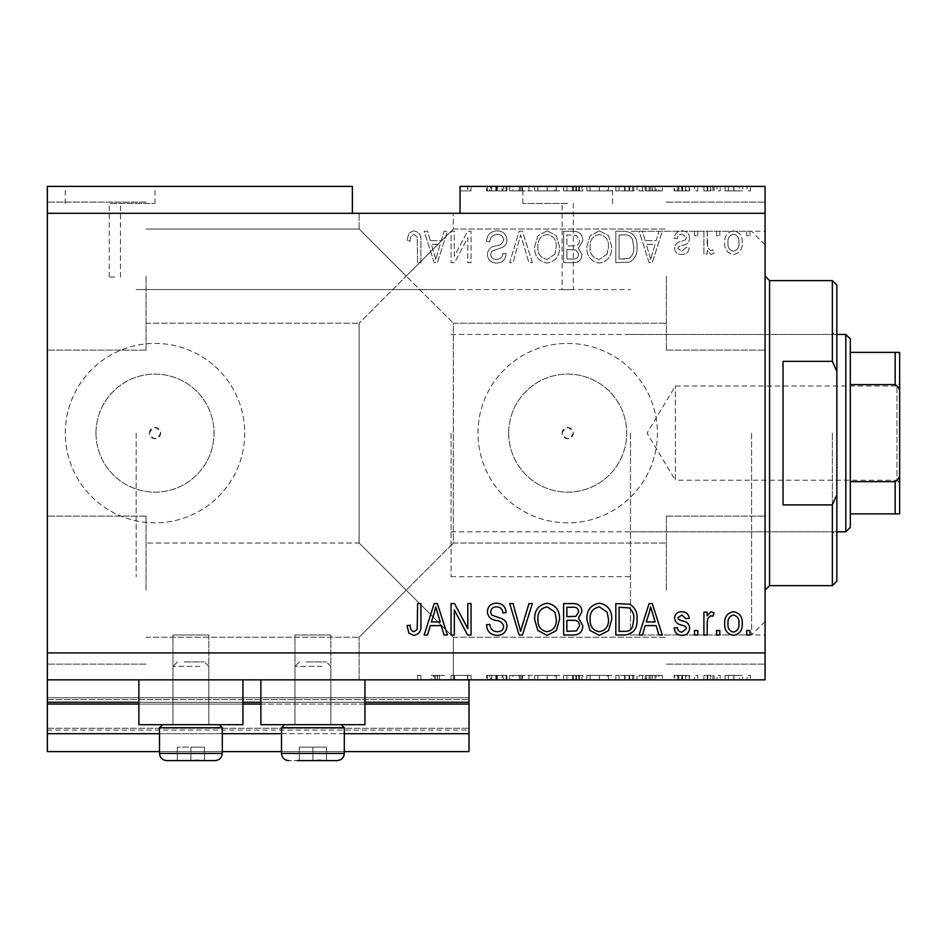 <?xml version="1.0" encoding="UTF-8"?>
<svg xmlns="http://www.w3.org/2000/svg" width="947" height="947" viewBox="0 0 947 947"><rect width="100%" height="100%" fill="white"/><g stroke="black" fill="none" stroke-linecap="round" stroke-linejoin="round"><path stroke-width="0.71" stroke-dasharray="4.74 3.55" d="M47.35 679.851L47.35 652.933L765.081 652.933L765.081 679.851L47.35 679.851L47.35 702.272L469.014 702.272L469.014 679.851L47.35 679.851L469.014 679.851M47.35 704.071L47.35 702.272L469.014 702.272L469.014 733.676L47.35 733.676L47.35 704.071L469.014 704.071M47.35 733.676L47.35 697.785L47.35 751.622L47.35 728.29L47.35 751.622L469.014 751.622L469.014 733.676M47.35 751.622L469.014 751.622L469.014 699.584L469.014 751.622L47.35 751.622M47.35 730.09L469.014 730.09L469.014 697.785L469.014 730.09L47.35 730.09M47.35 697.785L469.014 697.785L469.014 699.584L469.014 697.785L47.35 697.785L469.014 697.785L47.35 697.785L47.35 728.29L47.35 697.785M159.498 751.622L222.296 751.622M281.508 751.622L344.306 751.622M159.498 733.676L222.296 733.676M281.508 733.676L344.306 733.676M47.35 702.272L469.014 702.272M138.866 702.272L242.929 702.272M260.875 702.272L364.938 702.272M114.859 203.451L109.248 203.451L114.859 203.451M114.859 277.021L109.248 277.021L114.859 277.021M110.148 186.405L155.012 186.405L110.148 186.405M110.148 203.451L155.012 203.451L110.148 203.451M567.703 203.451L522.839 203.451L567.703 203.451M567.703 289.687C560.47 289.569 560.47 289.569 567.703 289.687C560.47 289.569 560.47 289.569 567.703 289.687C574.936 289.569 574.936 289.569 567.703 289.687C574.936 289.569 574.936 289.569 567.703 289.687M567.703 186.405L522.839 186.405L567.703 186.405M562.092 433.122A5.611 5.611 0 0 1 567.703 427.523A5.611 5.611 0 0 1 573.314 433.122C569.573 440.355 565.832 440.355 562.092 433.122C565.832 425.901 569.561 425.901 573.314 433.122A5.611 5.611 0 0 1 567.703 438.733A5.611 5.611 0 0 1 562.092 433.122M149.401 433.122A5.611 5.611 0 0 1 155.012 427.523A5.611 5.611 0 0 1 160.611 433.122C156.882 440.355 153.142 440.355 149.401 433.122C153.13 425.901 156.871 425.901 160.611 433.122A5.611 5.611 0 0 1 155.012 438.733A5.611 5.611 0 0 1 149.401 433.122M95.978 433.122A59.034 59.034 0 0 1 155.012 374.101A59.034 59.034 0 0 1 214.046 433.122A59.034 59.034 0 0 1 155.012 492.156A59.034 59.034 0 0 1 95.978 433.122A59.034 59.034 0 0 1 155.012 374.101A59.034 59.034 0 0 1 214.046 433.122A59.034 59.034 0 0 1 155.012 492.156A59.034 59.034 0 0 1 95.978 433.122M508.669 433.122A59.034 59.034 0 0 1 567.703 374.101A59.034 59.034 0 0 1 626.736 433.122A59.034 59.034 0 0 1 567.703 492.156A59.034 59.034 0 0 1 508.669 433.122A59.034 59.034 0 0 1 567.703 374.101A59.034 59.034 0 0 1 626.736 433.122A59.034 59.034 0 0 1 567.703 492.156A59.034 59.034 0 0 1 508.669 433.122M477.986 433.122A89.716 89.716 0 0 1 567.703 343.418A89.716 89.716 0 0 1 657.419 433.122A89.716 89.716 0 0 1 567.703 522.839A89.716 89.716 0 0 1 477.986 433.122A89.716 89.716 0 0 1 567.703 343.418A89.716 89.716 0 0 1 657.419 433.122A89.716 89.716 0 0 1 567.703 522.839A89.716 89.716 0 0 1 477.986 433.122M65.296 433.122A89.716 89.716 0 0 1 155.012 343.418A89.716 89.716 0 0 1 244.728 433.122A89.716 89.716 0 0 1 155.012 522.839A89.716 89.716 0 0 1 65.296 433.122A89.716 89.716 0 0 1 155.012 343.418A89.716 89.716 0 0 1 244.728 433.122A89.716 89.716 0 0 1 155.012 522.839A89.716 89.716 0 0 1 65.296 433.122M406.216 213.324L359.114 213.324L406.216 213.324M406.216 276.122L359.114 229.02L406.216 276.122L359.114 229.02L406.216 276.122L359.114 229.02L406.216 276.122L359.114 229.02L406.216 276.122L359.114 323.223L453.317 229.02L406.216 276.122L453.317 229.02L406.216 276.122L453.317 229.02L406.216 276.122L453.317 229.02L406.216 276.122L453.317 323.223L406.216 276.122M406.216 590.135L359.114 637.236L406.216 590.135L359.114 637.236L406.216 590.135L359.114 543.033L406.216 590.135L359.114 543.033L406.216 590.135L359.114 637.236L406.216 590.135L359.114 637.236L406.216 590.135L359.114 543.033L406.216 590.135L359.114 543.033L406.216 590.135L453.317 543.033L406.216 590.135L453.317 543.033L406.216 590.135L453.317 543.033L406.216 590.135L453.317 543.033L406.216 590.135L453.317 637.236L406.216 590.135M406.216 679.851L359.114 679.851L453.317 679.851L406.216 679.851L453.317 679.851L444.261 679.851L444.261 675.365L431.181 675.365L431.181 679.851L420.894 679.851L420.894 675.365L420.894 679.851L406.216 679.851M146.039 590.135L146.039 516.115L146.039 590.135M146.039 276.122L146.039 350.141L146.039 276.122M47.35 276.122L47.35 350.141L47.35 276.122M47.35 590.135L47.35 516.115L47.35 590.135M765.081 276.122L765.081 634.987L765.081 276.122M666.392 276.122L666.392 350.141L666.392 276.122M765.081 590.135L765.081 433.122L765.081 590.135M666.392 590.135L666.392 516.115L666.392 590.135M330.846 634.987L330.846 724.704L294.967 724.704L330.846 724.704L294.967 724.704L330.846 724.704L294.967 724.704L330.846 724.704L294.967 724.704L330.846 724.704L330.846 634.987L294.967 634.987L294.967 724.704L294.967 634.987L330.846 634.987M208.837 634.987L208.837 724.704L172.958 724.704L208.837 724.704L172.958 724.704L208.837 724.704L172.958 724.704L208.837 724.704L172.958 724.704L208.837 724.704L208.837 634.987L172.958 634.987L172.958 724.704L172.958 634.987L208.837 634.987M138.866 679.851L242.929 679.851L138.866 679.851L138.866 724.704L242.929 724.704L138.866 724.704L242.929 724.704L242.929 679.851L138.866 679.851L242.929 679.851M260.875 679.851L364.938 679.851L260.875 679.851L260.875 724.704L364.938 724.704L260.875 724.704L364.938 724.704L364.938 679.851L260.875 679.851L364.938 679.851M630.501 433.122L630.501 634.987L630.501 433.122M136.167 433.122L136.167 576.676L136.167 433.122M47.35 186.405L352.379 186.405L352.379 213.324L47.35 213.324L47.35 186.405M352.379 213.324L460.041 213.324L460.041 186.405L460.041 190.892L460.041 186.405L765.081 186.405L765.081 652.933M506.941 186.405L486.545 186.405L506.941 186.405L506.941 190.892L497.045 190.892L497.045 186.405M532.356 186.405L509.699 186.405L532.356 186.405L532.356 190.892L522.46 190.892L522.46 186.405M559.547 190.892L534.664 190.892L547.129 190.892L547.106 186.405L534.664 186.405L559.547 186.405L537.932 186.405L556.28 186.405L547.153 186.405L547.129 190.892L559.547 190.892L559.547 186.405M611.738 190.892L586.868 190.892L599.321 190.892L599.309 186.405L586.868 186.405L611.738 186.405L590.135 186.405L608.483 186.405L599.356 186.405L599.321 190.892L611.738 190.892L611.738 186.405M645.203 186.405L662.308 186.405L645.203 186.405L645.203 190.892L642.468 190.892L642.468 186.405M750.391 186.405L747.136 186.405L750.391 186.405L750.391 190.892L747.136 190.892L747.136 186.405L747.136 190.892L750.391 190.892L750.391 186.405M742.649 186.405L725.118 186.405L742.649 186.405L742.649 190.892L733.878 190.892L733.878 186.405L733.878 190.892L725.118 190.892L725.118 186.405M720.217 186.405L716.962 186.405L720.217 186.405L720.217 190.892L716.962 190.892L716.962 186.405L716.962 190.892L720.217 190.892L720.217 186.405M711.019 190.892L707.172 190.892L707.172 186.405L703.905 186.405L714.097 186.405L707.172 186.405L707.172 190.892L703.905 190.892L703.905 186.405L703.905 190.892L707.172 190.892L707.172 186.405L707.172 190.892L711.019 190.892L711.019 186.405M697.785 186.405L694.53 186.405L697.785 186.405L697.785 190.892L694.53 190.892L694.53 186.405L694.53 190.892L697.785 190.892L697.785 186.405M689.629 186.405L674.134 186.405L689.629 186.405L689.629 190.892L681.923 190.892L681.923 186.405L681.899 190.892L674.134 190.892L674.134 186.405M637.023 186.405L615.822 186.405L637.023 186.405L637.023 190.892L625.079 190.892L625.079 186.405M582.796 186.405L563.619 186.405L582.796 186.405L582.796 190.892L563.619 190.892L563.619 186.405L563.619 190.892L581.979 190.892L581.979 186.405M431.181 679.851L444.261 679.851M454.548 675.365L471.05 675.365L454.335 675.365L454.335 679.851L471.05 679.851L454.335 679.851L454.335 675.365L451.068 675.365L451.068 679.851L451.068 675.365L454.548 675.365L454.548 679.851M506.941 679.851L486.545 679.851L506.941 679.851L506.941 675.365L497.045 675.365L497.045 679.851M532.356 679.851L509.699 679.851L532.356 679.851L532.356 675.365L522.46 675.365L522.46 679.851M559.547 675.365L534.664 675.365L547.129 675.365L547.106 679.851L534.664 679.851L559.547 679.851L537.932 679.851L556.28 679.851L547.153 679.851L547.129 675.365L559.547 675.365L559.547 679.851M611.738 675.365L586.868 675.365L599.321 675.365L599.309 679.851L586.868 679.851L611.738 679.851L590.135 679.851L608.483 679.851L599.356 679.851L599.321 675.365L611.738 675.365L611.738 679.851M645.203 679.851L662.308 679.851L645.203 679.851L645.203 675.365L642.468 675.365L642.468 679.851M750.391 679.851L747.136 679.851L750.391 679.851L750.391 675.365L747.136 675.365L747.136 679.851L747.136 675.365L750.391 675.365L750.391 679.851M742.649 679.851L725.118 679.851L742.649 679.851L742.649 675.365L733.878 675.365L733.878 679.851L733.878 675.365L725.118 675.365L725.118 679.851M720.217 679.851L716.962 679.851L720.217 679.851L720.217 675.365L716.962 675.365L716.962 679.851L716.962 675.365L720.217 675.365L720.217 679.851M711.019 675.365L707.172 675.365L707.172 679.851L703.905 679.851L714.097 679.851L707.172 679.851L707.172 675.365L703.905 675.365L703.905 679.851L703.905 675.365L707.172 675.365L707.172 679.851L707.172 675.365L711.019 675.365L711.019 679.851M697.785 679.851L694.53 679.851L697.785 679.851L697.785 675.365L694.53 675.365L694.53 679.851L694.53 675.365L697.785 675.365L697.785 679.851M689.629 679.851L674.134 679.851L689.629 679.851L689.629 675.365L681.923 675.365L681.923 679.851L681.899 675.365L674.134 675.365L674.134 679.851M637.023 679.851L615.822 679.851L637.023 679.851L637.023 675.365L625.079 675.365L625.079 679.851M582.796 679.851L563.619 679.851L582.796 679.851L582.796 675.365L563.619 675.365L563.619 679.851L563.619 675.365L581.979 675.365L581.979 679.851M454.335 256.27L454.335 231.269L451.068 231.269L451.068 262.662L454.548 262.662L467.794 237.638L467.794 262.662L471.05 262.662L471.05 231.269L467.558 231.269L454.335 256.27L454.335 231.269L451.068 231.269L451.068 262.662L454.548 262.662L467.794 237.638L467.794 262.662L471.05 262.662L471.05 231.269L467.558 231.269L454.335 256.27M506.941 240.005C506.361 234.075 503.058 231.032 497.045 230.855C490.439 231.269 486.947 234.809 486.545 241.461L489.812 241.876C490.226 237.271 492.736 234.82 497.329 234.525C501.105 234.501 503.224 236.288 503.674 239.911C502.703 243.557 500.087 245.533 495.837 245.841C490.724 246.682 487.894 249.558 487.362 254.471C487.835 259.999 490.877 262.864 496.477 263.077C502.455 262.781 505.662 259.656 506.124 253.701L502.857 253.287C502.561 257.217 500.478 259.253 496.583 259.407C493.044 259.466 491.055 257.797 490.629 254.4L491.659 251.215L502.099 247.498C505.284 246.019 506.905 243.521 506.941 240.005C506.361 234.075 503.058 231.032 497.045 230.855C490.439 231.269 486.947 234.809 486.545 241.461L489.812 241.876C490.226 237.271 492.736 234.82 497.329 234.525C501.105 234.501 503.224 236.288 503.674 239.911C502.703 243.557 500.087 245.533 495.837 245.841C490.724 246.682 487.894 249.558 487.362 254.471C487.835 259.999 490.877 262.864 496.477 263.077C502.455 262.781 505.662 259.656 506.124 253.701L502.857 253.287C502.561 257.217 500.478 259.253 496.583 259.407C493.044 259.466 491.055 257.797 490.629 254.4L491.659 251.215L502.099 247.498C505.284 246.019 506.905 243.521 506.941 240.005M532.356 262.662L522.46 231.269L519.086 231.269L509.699 262.662L513.061 262.662L520.601 234.939L528.959 262.662L532.356 262.662L522.46 231.269L519.086 231.269L509.699 262.662L513.061 262.662L520.601 234.939L528.959 262.662L532.356 262.662M547.106 230.855L537.849 235.779L534.664 246.551C534.297 255.891 538.441 261.396 547.129 263.077C555.64 261.443 559.784 256.069 559.547 246.93L556.351 235.661L547.106 230.855L537.849 235.779L534.664 246.551C534.297 255.891 538.441 261.396 547.129 263.077C555.64 261.443 559.784 256.069 559.547 246.93L556.351 235.661L547.106 230.855M599.309 230.855L590.052 235.779L586.868 246.551C586.489 255.891 590.644 261.396 599.321 263.077C607.832 261.443 611.975 256.069 611.738 246.93L608.542 235.661L599.309 230.855L590.052 235.779L586.868 246.551C586.489 255.891 590.644 261.396 599.321 263.077C607.832 261.443 611.975 256.069 611.738 246.93L608.542 235.661L599.309 230.855M645.203 240.645L642.468 231.269L639.071 231.269L649.097 262.662L652.27 262.662L662.308 231.269L658.923 231.269L656.176 240.645L645.203 240.645L642.468 231.269L639.071 231.269L649.097 262.662L652.27 262.662L662.308 231.269L658.923 231.269L656.176 240.645L645.203 240.645M749.988 235.756L749.988 231.269L746.721 231.269L746.721 235.756L749.988 235.756L749.988 231.269L746.721 231.269L746.721 235.756L749.988 235.756M47.35 652.933L47.35 213.324M460.041 213.324L765.081 213.324M742.235 242.917C742.661 236.111 739.749 232.098 733.475 230.855C727.284 232.074 724.372 236.016 724.704 242.681C724.348 249.381 727.272 253.323 733.475 254.506C739.583 253.346 742.507 249.487 742.235 242.917C742.661 236.111 739.749 232.098 733.475 230.855C727.284 232.074 724.372 236.016 724.704 242.681C724.348 249.381 727.272 253.323 733.475 254.506C739.583 253.346 742.507 249.487 742.235 242.917M719.815 235.756L719.815 231.269L716.548 231.269L716.548 235.756L719.815 235.756L719.815 231.269L716.548 231.269L716.548 235.756L719.815 235.756M707.172 243.107L707.172 231.269L703.905 231.269L703.905 254.104L707.172 254.104L707.172 250.458L711.019 254.506L714.097 253.287L712.878 250.032L710.664 250.434L707.752 247.771L707.172 231.269L703.905 231.269L703.905 254.104L707.172 254.104L707.172 250.458L711.019 254.506L714.097 253.287L712.878 250.032L710.664 250.434L707.752 247.771L707.172 243.107M697.785 235.756L697.785 231.269L694.53 231.269L694.53 235.756L697.785 235.756L697.785 231.269L694.53 231.269L694.53 235.756L697.785 235.756M689.629 238.23C689.274 233.495 686.705 231.032 681.923 230.855C677.318 231.104 674.726 233.542 674.134 238.194L677.401 238.608C677.721 235.744 679.307 234.252 682.136 234.122L686.374 237.661L685.628 239.733L682.55 241C678.005 241.556 675.341 243.888 674.548 247.996C674.974 252.281 677.389 254.447 681.781 254.506C686.137 254.435 688.623 252.257 689.227 247.984L685.959 247.581L681.899 251.251L677.803 248.457L678.845 246.563L682.503 245.249C686.883 244.705 689.262 242.361 689.629 238.23C689.274 233.495 686.705 231.032 681.923 230.855C677.318 231.104 674.726 233.542 674.134 238.194L677.401 238.608C677.721 235.744 679.307 234.252 682.136 234.122L686.374 237.661L685.628 239.733L682.55 241C678.005 241.556 675.341 243.888 674.548 247.996C674.974 252.281 677.389 254.447 681.781 254.506C686.137 254.435 688.623 252.257 689.227 247.984L685.959 247.581L681.899 251.251L677.803 248.457L678.845 246.563L682.503 245.249C686.883 244.705 689.262 242.361 689.629 238.23M637.023 247.143C637.591 237.839 633.602 232.548 625.079 231.269L615.822 231.269L615.822 262.662L629.672 262.082C635.082 258.803 637.544 253.82 637.023 247.143C637.591 237.839 633.602 232.548 625.079 231.269L615.822 231.269L615.822 262.662L629.672 262.082C635.082 258.803 637.544 253.82 637.023 247.143M582.796 240.491C582.523 234.394 579.363 231.317 573.29 231.269L563.619 231.269L563.619 262.662L573.361 262.662C578.629 262.639 581.505 260.011 581.979 254.779L578.475 248.197L582.796 240.491C582.523 234.394 579.363 231.317 573.29 231.269L563.619 231.269L563.619 262.662L573.361 262.662C578.629 262.639 581.505 260.011 581.979 254.779L578.475 248.197L582.796 240.491M430.293 240.645L427.547 231.269L424.161 231.269L434.188 262.662L437.36 262.662L447.398 231.269L444.013 231.269L441.266 240.645L430.293 240.645L427.547 231.269L424.161 231.269L434.188 262.662L437.36 262.662L447.398 231.269L444.013 231.269L441.266 240.645L430.293 240.645M413.803 230.855L408.891 233.08L407.032 240.645L410.288 241.059C409.885 237.661 411.105 235.483 413.946 234.525L417.201 236.904L417.627 262.662L420.894 262.662L420.894 241.355C421.522 235.424 419.154 231.92 413.803 230.855L408.891 233.08L407.032 240.645L410.288 241.059C409.885 237.661 411.105 235.483 413.946 234.525L417.201 236.904L417.627 262.662L420.894 262.662L420.894 241.355C421.522 235.424 419.154 231.92 413.803 230.855M738.98 242.704C739.358 247.297 737.5 250.15 733.392 251.251C729.391 250.079 727.58 247.226 727.971 242.704C727.58 238.088 729.439 235.223 733.558 234.122C737.547 235.318 739.358 238.171 738.98 242.704C739.358 247.297 737.5 250.15 733.392 251.251C729.391 250.079 727.58 247.226 727.971 242.704C727.58 238.088 729.439 235.223 733.558 234.122C737.547 235.318 739.358 238.171 738.98 242.704M650.684 259.395L646.268 244.314L655.099 244.314L650.684 259.395L646.268 244.314L655.099 244.314L650.684 259.395M624.594 258.993L619.089 258.993L619.089 234.939L624.689 234.939C628.429 234.655 631.033 236.182 632.513 239.508L633.768 247.179C634.206 251.926 632.632 255.654 629.033 258.377L619.089 258.993L619.089 234.939L624.689 234.939C628.429 234.655 631.033 236.182 632.513 239.508L633.768 247.179C634.206 251.926 632.632 255.654 629.033 258.377L624.594 258.993M607.122 254.127L599.356 259.407C592.704 258.046 589.626 253.749 590.135 246.504C589.922 239.745 592.976 235.756 599.285 234.525C605.772 235.839 608.838 240.005 608.483 247.037L607.122 254.127L599.356 259.407C592.704 258.046 589.626 253.749 590.135 246.504C589.922 239.745 592.976 235.756 599.285 234.525C605.772 235.839 608.838 240.005 608.483 247.037L607.122 254.127M572.899 245.948L566.886 245.948L566.886 234.939L576.522 235.33L579.528 240.467C579.173 244.385 576.972 246.22 572.899 245.948L566.886 245.948L566.886 234.939L576.522 235.33L579.528 240.467C579.173 244.385 576.972 246.22 572.899 245.948M572.225 258.993L566.886 258.993L566.886 249.617L575.859 249.913L578.712 254.258C578.286 257.915 576.119 259.49 572.225 258.993L566.886 258.993L566.886 249.617L575.859 249.913L578.712 254.258C578.286 257.915 576.119 259.49 572.225 258.993M554.918 254.127L547.153 259.407C540.5 258.046 537.434 253.749 537.932 246.504C537.718 239.745 540.773 235.756 547.082 234.525C553.569 235.839 556.647 240.005 556.28 247.037L554.918 254.127L547.153 259.407C540.5 258.046 537.434 253.749 537.932 246.504C537.718 239.745 540.773 235.756 547.082 234.525C553.569 235.839 556.647 240.005 556.28 247.037L554.918 254.127M435.774 259.395L431.358 244.314L440.189 244.314L435.774 259.395L431.358 244.314L440.189 244.314L435.774 259.395M408.891 633.176L407.032 625.612L410.288 625.198C409.885 628.595 411.105 630.773 413.946 631.732L417.201 629.353L417.627 603.582L420.894 603.582L420.894 624.902C421.522 630.832 419.154 634.336 413.803 635.401L408.891 633.176M642.468 634.987L639.071 634.987L649.097 603.582L652.27 603.582L662.308 634.987L658.923 634.987L656.176 625.612L645.203 625.612L642.468 634.987M650.684 606.861L646.268 621.942L655.099 621.942L650.684 606.861M681.923 635.401C677.318 635.153 674.726 632.714 674.134 628.05L677.401 627.648C677.721 630.513 679.307 632.004 682.136 632.134L686.374 628.595L685.628 626.523L682.55 625.257C678.005 624.7 675.341 622.368 674.548 618.261C674.974 613.976 677.389 611.798 681.781 611.738C686.137 611.821 688.623 613.999 689.227 618.273L685.959 618.675L681.899 615.005L677.803 617.799L678.845 619.693L682.503 621.007C686.883 621.552 689.262 623.895 689.629 628.027C689.274 632.762 686.705 635.224 681.923 635.401M697.785 634.987L694.53 634.987L694.53 630.501L697.785 630.501L697.785 634.987M707.172 634.987L703.905 634.987L703.905 612.153L707.172 612.153L707.172 615.799L711.019 611.738L714.097 612.969L712.878 616.225L710.664 615.822L707.752 618.486L707.172 634.987M749.988 634.987L746.721 634.987L746.721 630.501L749.988 630.501L749.988 634.987M733.475 635.401C727.284 634.182 724.372 630.24 724.704 623.576C724.348 616.876 727.272 612.934 733.475 611.738C739.583 612.898 742.507 616.769 742.235 623.339C742.661 630.146 739.749 634.159 733.475 635.401M738.98 623.552C739.358 618.959 737.5 616.106 733.392 615.005C729.391 616.177 727.58 619.03 727.971 623.552C727.58 628.169 729.439 631.033 733.558 632.134C737.547 630.939 739.358 628.086 738.98 623.552M719.815 634.987L716.548 634.987L716.548 630.501L719.815 630.501L719.815 634.987M625.079 634.987L615.822 634.987L615.822 603.582L629.672 604.162C635.082 607.453 637.544 612.437 637.023 619.113C637.591 628.417 633.602 633.697 625.079 634.987M624.594 607.264L619.089 607.264L619.089 631.318L624.689 631.318C628.429 631.59 631.033 630.075 632.513 626.748L633.768 619.066C634.206 614.331 632.632 610.602 629.033 607.879L624.594 607.264M590.052 630.465L586.868 619.705C586.489 610.365 590.644 604.861 599.321 603.18C607.832 604.813 611.975 610.188 611.738 619.314L608.542 630.595L599.309 635.401L590.052 630.465M607.122 612.129L599.356 606.849C592.704 608.211 589.626 612.508 590.135 619.752C589.922 626.512 592.976 630.501 599.285 631.732C605.772 630.418 608.838 626.251 608.483 619.22L607.122 612.129M573.29 634.987L563.619 634.987L563.619 603.582L573.361 603.582C578.629 603.618 581.505 606.246 581.979 611.478L578.475 618.06L582.796 625.766C582.523 631.862 579.363 634.94 573.29 634.987M572.899 620.309L566.886 620.309L566.886 631.318L576.522 630.927L579.528 625.789C579.173 621.871 576.972 620.036 572.899 620.309M572.225 607.264L566.886 607.264L566.886 616.639L575.859 616.343L578.712 611.999C578.286 608.341 576.119 606.767 572.225 607.264M537.849 630.465L534.664 619.705C534.297 610.365 538.441 604.861 547.129 603.18C555.64 604.813 559.784 610.188 559.547 619.314L556.351 630.595L547.106 635.401L537.849 630.465M554.918 612.129L547.153 606.849C540.5 608.211 537.434 612.508 537.932 619.752C537.718 626.512 540.773 630.501 547.082 631.732C553.569 630.418 556.647 626.251 556.28 619.22L554.918 612.129M522.46 634.987L519.086 634.987L509.699 603.582L513.061 603.582L520.601 631.318L528.959 603.582L532.356 603.582L522.46 634.987M497.045 635.401C490.439 634.987 486.947 631.448 486.545 624.795L489.812 624.381C490.226 628.986 492.736 631.436 497.329 631.732C501.105 631.756 503.224 629.968 503.674 626.346C502.703 622.7 500.087 620.723 495.837 620.415C490.724 619.575 487.894 616.698 487.362 611.786C487.835 606.258 490.877 603.393 496.477 603.18C502.455 603.476 505.662 606.601 506.124 612.555L502.857 612.969C502.561 609.039 500.478 607.003 496.583 606.849C493.044 606.79 491.055 608.459 490.629 611.857L491.659 615.041L502.099 618.758C505.284 620.226 506.905 622.735 506.941 626.251C506.361 632.182 503.058 635.224 497.045 635.401M454.335 634.987L451.068 634.987L451.068 603.582L454.548 603.582L467.794 628.619L467.794 603.582L471.05 603.582L471.05 634.987L467.558 634.987L454.335 609.986L454.335 634.987M427.547 634.987L424.161 634.987L434.188 603.582L437.36 603.582L447.398 634.987L444.013 634.987L441.266 625.612L430.293 625.612L427.547 634.987M435.774 606.861L431.358 621.942L440.189 621.942L435.774 606.861M725.118 675.365L742.649 675.365M739.382 675.365L728.373 675.365L739.382 675.365L739.382 679.851L728.373 679.851L739.382 679.851M733.795 675.365L733.795 679.851M728.373 675.365L728.373 679.851M733.961 675.365L733.961 679.851M714.097 675.365L714.097 679.851M712.878 675.365L712.878 679.851M710.664 675.365L710.664 679.851M707.752 675.365L707.752 679.851M674.134 675.365L677.401 675.365L677.401 679.851M677.401 675.365L682.136 675.365L682.136 679.851M682.136 675.365L686.374 675.365L686.374 679.851M686.374 675.365L685.628 675.365L685.628 679.851M685.628 675.365L674.548 675.365L674.548 679.851M674.548 675.365L681.781 675.365L681.781 679.851M681.781 675.365L689.227 675.365L689.227 679.851M689.227 675.365L685.959 675.365L685.959 679.851M685.959 675.365L677.803 675.365L677.803 679.851M677.803 675.365L678.845 675.365L678.845 679.851M678.845 675.365L689.629 675.365M642.468 675.365L639.071 675.365L639.071 679.851M639.071 675.365L649.097 675.365L649.097 679.851M649.097 675.365L652.27 675.365L652.27 679.851M652.27 675.365L662.308 675.365L662.308 679.851M662.308 675.365L658.923 675.365L658.923 679.851M658.923 675.365L656.176 675.365L656.176 679.851M656.176 675.365L645.203 675.365M650.684 675.365L655.099 675.365L650.684 675.365L650.684 679.851L646.268 679.851L655.099 679.851L650.684 679.851M649.228 675.365L649.228 679.851M646.268 675.365L646.268 679.851M655.099 675.365L655.099 679.851M625.079 675.365L615.822 675.365L615.822 679.851L615.822 675.365L629.672 675.365L629.672 679.851M629.672 675.365L637.023 675.365M624.594 675.365L633.768 675.365L624.594 675.365L624.594 679.851L619.089 679.851L633.768 679.851L624.594 679.851M619.089 675.365L619.089 679.851L619.089 675.365M629.033 675.365L629.033 679.851M633.768 675.365L633.768 679.851M632.513 675.365L632.513 679.851M624.689 675.365L624.689 679.851L624.677 675.365M590.052 675.365L590.052 679.851M586.868 675.365L586.868 679.851M608.542 675.365L608.542 679.851M607.122 675.365L590.135 675.365L608.483 675.365L607.122 675.365L607.122 679.851M599.356 675.365L599.356 679.851M590.135 675.365L590.135 679.851M608.483 675.365L608.483 679.851M599.285 675.365L599.285 679.851M581.979 675.365L578.475 675.365L578.475 679.851M578.475 675.365L582.796 675.365M572.899 675.365L579.528 675.365L572.899 675.365L572.899 679.851L566.886 679.851L579.528 679.851L572.899 679.851M572.225 675.365L578.712 675.365L572.225 675.365L572.225 679.851M566.886 675.365L566.886 679.851L566.886 675.365M578.712 675.365L578.712 679.851M575.859 675.365L575.859 679.851M579.528 675.365L579.528 679.851M576.522 675.365L576.522 679.851M573.361 675.365L573.361 679.851L573.361 675.365M537.849 675.365L537.849 679.851M534.664 675.365L534.664 679.851M556.351 675.365L556.351 679.851M554.918 675.365L537.932 675.365L556.28 675.365L554.918 675.365L554.918 679.851M547.153 675.365L547.153 679.851M537.932 675.365L537.932 679.851M556.28 675.365L556.28 679.851M547.082 675.365L547.082 679.851M522.46 675.365L519.086 675.365L519.086 679.851M519.086 675.365L509.699 675.365L509.699 679.851M509.699 675.365L513.061 675.365L513.061 679.851M513.061 675.365L520.601 675.365L520.601 679.851M520.601 675.365L528.959 675.365L528.959 679.851M528.959 675.365L532.356 675.365M497.045 675.365L486.545 675.365L486.545 679.851M486.545 675.365L489.812 675.365L489.812 679.851M489.812 675.365L497.329 675.365L497.329 679.851M497.329 675.365L503.674 675.365L503.674 679.851M503.674 675.365L487.362 675.365L487.362 679.851M487.362 675.365L496.477 675.365L496.477 679.851M496.477 675.365L506.124 675.365L506.124 679.851M506.124 675.365L502.857 675.365L502.857 679.851M502.857 675.365L496.583 675.365L496.583 679.851M496.583 675.365L490.629 675.365L490.629 679.851M490.629 675.365L491.659 675.365L491.659 679.851M491.659 675.365L502.099 675.365L502.099 679.851M502.099 675.365L506.941 675.365M467.794 675.365L467.794 679.851L467.794 675.365M471.05 675.365L471.05 679.851L471.05 675.365M467.558 675.365L467.558 679.851M431.181 675.365L434.188 675.365L434.188 679.851M434.188 675.365L437.36 675.365L437.36 679.851M437.36 675.365L444.261 675.365M434.318 675.365L434.318 679.851L433.714 679.851L433.714 675.365M435.774 675.365L435.774 679.851L434.318 679.851M439.467 675.365L439.467 679.851L435.774 679.851M417.627 675.365L417.627 679.851L417.627 675.365L420.894 675.365L417.627 675.365M439.467 679.851L433.714 679.851M725.118 190.892L742.649 190.892M739.382 190.892L728.373 190.892L739.382 190.892L739.382 186.405L728.373 186.405L739.382 186.405M733.795 190.892L733.795 186.405M728.373 190.892L728.373 186.405M733.961 190.892L733.961 186.405M714.097 190.892L714.097 186.405M712.878 190.892L712.878 186.405M710.664 190.892L710.664 186.405M707.752 190.892L707.752 186.405M674.134 190.892L677.401 190.892L677.401 186.405M677.401 190.892L682.136 190.892L682.136 186.405M682.136 190.892L686.374 190.892L686.374 186.405M686.374 190.892L685.628 190.892L685.628 186.405M685.628 190.892L674.548 190.892L674.548 186.405M674.548 190.892L681.781 190.892L681.781 186.405M681.781 190.892L689.227 190.892L689.227 186.405M689.227 190.892L685.959 190.892L685.959 186.405M685.959 190.892L677.803 190.892L677.803 186.405M677.803 190.892L678.845 190.892L678.845 186.405M678.845 190.892L689.629 190.892M642.468 190.892L639.071 190.892L639.071 186.405M639.071 190.892L649.097 190.892L649.097 186.405M649.097 190.892L652.27 190.892L652.27 186.405M652.27 190.892L662.308 190.892L662.308 186.405M662.308 190.892L658.923 190.892L658.923 186.405M658.923 190.892L656.176 190.892L656.176 186.405M656.176 190.892L645.203 190.892M650.684 190.892L655.099 190.892L650.684 190.892L650.684 186.405L646.268 186.405L655.099 186.405L650.684 186.405M649.228 190.892L649.228 186.405M646.268 190.892L646.268 186.405M655.099 190.892L655.099 186.405M625.079 190.892L615.822 190.892L615.822 186.405L615.822 190.892L629.672 190.892L629.672 186.405M629.672 190.892L637.023 190.892M624.594 190.892L633.768 190.892L624.594 190.892L624.594 186.405L619.089 186.405L633.768 186.405L624.594 186.405M619.089 190.892L619.089 186.405L619.089 190.892M629.033 190.892L629.033 186.405M633.768 190.892L633.768 186.405M632.513 190.892L632.513 186.405M624.689 190.892L624.689 186.405L624.677 190.892M590.052 190.892L590.052 186.405M586.868 190.892L586.868 186.405M608.542 190.892L608.542 186.405M607.122 190.892L590.135 190.892L608.483 190.892L607.122 190.892L607.122 186.405M599.356 190.892L599.356 186.405M590.135 190.892L590.135 186.405M608.483 190.892L608.483 186.405M599.285 190.892L599.285 186.405M581.979 190.892L578.475 190.892L578.475 186.405M578.475 190.892L582.796 190.892M572.899 190.892L579.528 190.892L572.899 190.892L572.899 186.405L566.886 186.405L579.528 186.405L572.899 186.405M572.225 190.892L578.712 190.892L572.225 190.892L572.225 186.405M566.886 190.892L566.886 186.405L566.886 190.892M578.712 190.892L578.712 186.405M575.859 190.892L575.859 186.405M579.528 190.892L579.528 186.405M576.522 190.892L576.522 186.405M573.361 190.892L573.361 186.405L573.361 190.892M537.849 190.892L537.849 186.405M534.664 190.892L534.664 186.405M556.351 190.892L556.351 186.405M554.918 190.892L537.932 190.892L556.28 190.892L554.918 190.892L554.918 186.405M547.153 190.892L547.153 186.405M537.932 190.892L537.932 186.405M556.28 190.892L556.28 186.405M547.082 190.892L547.082 186.405M522.46 190.892L519.086 190.892L519.086 186.405M519.086 190.892L509.699 190.892L509.699 186.405M509.699 190.892L513.061 190.892L513.061 186.405M513.061 190.892L520.601 190.892L520.601 186.405M520.601 190.892L528.959 190.892L528.959 186.405M528.959 190.892L532.356 190.892M497.045 190.892L486.545 190.892L486.545 186.405M486.545 190.892L489.812 190.892L489.812 186.405M489.812 190.892L497.329 190.892L497.329 186.405M497.329 190.892L503.674 190.892L503.674 186.405M503.674 190.892L487.362 190.892L487.362 186.405M487.362 190.892L496.477 190.892L496.477 186.405M496.477 190.892L506.124 190.892L506.124 186.405M506.124 190.892L502.857 190.892L502.857 186.405M502.857 190.892L496.583 190.892L496.583 186.405M496.583 190.892L490.629 190.892L490.629 186.405M490.629 190.892L491.659 190.892L491.659 186.405M491.659 190.892L502.099 190.892L502.099 186.405M502.099 190.892L506.941 190.892M467.558 190.892L460.041 190.892L467.794 190.892L467.794 186.405L467.794 190.892L471.05 190.892L471.05 186.405L471.05 190.892L467.558 190.892L467.558 186.405M198.74 760.595L177.302 760.595L206.6 760.595L197.698 759.991L175.195 760.595L198.74 760.595M184.168 661.906L204.351 661.906L184.168 661.906M199.864 666.392L172.958 666.392L199.864 666.392M176.722 724.704L219.242 724.704L176.722 724.704M206.6 727.758L159.498 727.758L206.6 727.758M203.001 760.595L166.672 760.595L203.001 760.595M204.493 760.595L204.493 747.136L204.493 760.595L206.6 760.595L204.493 760.595L204.493 747.136L204.493 760.595L197.698 759.991L190.892 760.595L190.892 747.136L204.493 747.136L177.302 747.136L204.493 747.136L190.892 747.136L190.892 760.595L177.302 760.595L177.302 747.136L177.302 760.595L175.195 760.595L177.302 759.991L175.195 760.595M159.498 727.758L222.296 727.758L222.296 753.41L159.498 753.41L222.296 753.41L159.498 753.41L159.498 727.758L162.541 724.704M166.672 760.595L215.123 760.595M177.302 747.136L177.302 760.595L177.302 747.136M190.892 747.136L190.892 760.595L190.892 747.136M320.761 760.595L297.204 760.595L328.609 760.595L319.707 759.991L312.912 760.595L320.761 760.595M306.177 661.906L326.372 661.906L306.177 661.906M321.885 666.392L294.967 666.392L321.885 666.392M298.731 724.704L341.263 724.704L298.731 724.704M281.508 727.758L344.306 727.758L281.508 727.758L344.306 727.758L344.306 753.41L281.508 753.41L344.306 753.41L281.508 753.41L281.508 727.758L284.562 724.704M328.609 760.595L326.502 759.991L328.609 760.595L288.681 760.595L328.609 760.595L319.707 759.991L299.311 760.595L299.311 747.136L312.912 747.136L299.311 747.136L299.311 760.595L299.311 747.136L326.502 747.136L312.912 747.136L312.912 760.595L312.912 747.136L299.311 747.136L299.311 760.595M326.502 747.136L326.502 760.595L326.502 747.136L312.912 747.136L326.502 747.136L326.502 760.595L326.502 747.136M337.132 760.595L297.204 760.595L299.311 759.991L297.204 760.595M312.912 747.136L312.912 760.595L312.912 747.136M836.852 433.122L836.852 536.298L836.852 433.122M832.366 433.122L832.366 531.812L832.366 433.122M751.622 433.122L751.622 634.987L751.622 433.122M832.366 585.648L832.366 504.905L783.015 504.905L783.015 361.352L832.366 361.352L832.366 280.608M836.852 581.162L836.852 285.094M832.366 504.905L836.852 494.796M836.852 371.461L832.366 361.352M765.081 433.122L765.081 244.728L765.081 433.122M783.015 504.905L783.015 361.352L783.015 504.905M899.65 383.334L899.65 482.923L896.963 480.224L896.963 386.033L896.963 480.224L675.365 480.224L675.365 386.033L675.365 480.224L647.061 433.122L675.365 386.033L896.963 386.033L899.65 383.334M845.825 334.445L845.825 531.812M850.311 527.325L850.311 338.931M451.068 433.122L451.068 576.676L451.068 433.122M850.311 513.878L895.164 513.878L895.164 481.644C898.62 479.715 900.112 476.578 899.65 472.233L899.65 352.379M850.311 384.612L895.164 384.612C898.608 386.518 900.1 389.655 899.65 394.023M850.311 481.644L895.164 481.644M850.311 352.379L895.164 352.379L895.164 384.612M899.65 513.878L899.65 472.233M47.35 728.29L469.014 728.29L47.35 728.29M47.35 699.584L469.014 699.584L47.35 699.584M138.866 704.071L242.929 704.071M260.875 704.071L364.938 704.071M682.55 675.365L682.55 679.851M682.503 675.365L682.503 679.851M652.471 675.365L652.471 679.851M573.29 675.365L573.29 679.851M572.651 675.365L572.651 679.851M519.335 675.365L519.335 679.851M521.975 675.365L521.975 679.851M495.837 675.365L495.837 679.851M496.642 675.365L496.642 679.851M437.561 675.365L437.561 679.851M682.55 190.892L682.55 186.405M682.503 190.892L682.503 186.405M652.471 190.892L652.471 186.405M573.29 190.892L573.29 186.405M572.651 190.892L572.651 186.405M519.335 190.892L519.335 186.405M521.975 190.892L521.975 186.405M495.837 190.892L495.837 186.405M496.642 190.892L496.642 186.405M769.568 585.648L769.568 280.608M109.248 277.021L109.248 203.451M65.296 203.451L65.296 186.405M451.068 289.581L136.167 289.581L562.092 289.581L562.092 203.451M522.839 203.451L522.839 186.405M359.114 229.02L359.114 213.324L359.114 229.02L146.039 229.02L359.114 229.02M359.114 679.851L359.114 637.236L359.114 679.851M359.114 543.033L359.114 323.223L359.114 543.033L146.039 543.033L359.114 543.033M146.039 202.113L47.35 202.113L146.039 202.113M146.039 516.115L47.35 516.115L146.039 516.115M666.392 202.113L765.081 202.113L666.392 202.113M666.392 516.115L765.081 516.115L666.392 516.115M573.314 203.451L573.314 289.581L630.501 289.581M765.081 244.728L751.622 231.269L630.501 231.269L765.081 231.269M453.317 543.033L666.392 543.033L453.317 543.033L453.317 323.223L666.392 323.223L453.317 323.223L453.317 543.033M453.317 229.02L666.392 229.02L453.317 229.02L453.317 213.324L453.317 229.02M453.317 637.236L666.392 637.236L453.317 637.236L453.317 679.851L453.317 637.236M765.081 621.528L751.622 634.987L630.501 634.987L765.081 634.987M451.068 576.676L630.501 576.676M666.392 664.143L765.081 664.143L666.392 664.143M666.392 350.141L765.081 350.141L666.392 350.141M146.039 664.143L47.35 664.143L146.039 664.143M146.039 350.141L47.35 350.141L146.039 350.141M146.039 323.223L359.114 323.223L146.039 323.223M146.039 637.236L359.114 637.236L146.039 637.236M612.555 203.451L612.555 186.405M155.012 203.451L155.012 186.405M120.47 277.021L120.47 203.451M177.432 661.906L172.958 666.392L172.958 724.704L172.958 666.392L177.432 661.906M219.242 724.704L222.296 727.758M208.837 666.392L208.837 724.704L208.837 666.392L204.351 661.906L208.837 666.392M204.493 759.991L206.6 760.595L204.493 759.991M299.453 661.906L294.967 666.392L294.967 724.704L294.967 666.392L299.453 661.906M330.846 666.392L330.846 724.704L330.846 666.392L326.372 661.906L330.846 666.392M341.263 724.704L344.306 727.758M630.501 334.445L832.366 334.445L836.852 329.958M630.501 531.812L832.366 531.812L836.852 536.298M836.852 531.812L451.068 531.812M836.852 334.445L451.068 334.445"/><path stroke-width="1.42" d="M47.35 213.324L352.379 213.324L352.379 186.405L47.35 186.405L47.35 751.622L159.498 751.622M222.296 751.622L281.508 751.622M344.306 751.622L469.014 751.622L469.014 733.676L344.306 733.676M47.35 733.676L159.498 733.676M222.296 733.676L281.508 733.676M364.938 704.071L469.014 704.071L469.014 733.676M469.014 704.071L469.014 702.272L364.938 702.272M47.35 702.272L138.866 702.272M242.929 702.272L260.875 702.272M469.014 679.851L469.014 702.272M242.929 679.851L242.929 724.704L138.866 724.704L138.866 679.851M260.875 679.851L260.875 724.704L364.938 724.704L364.938 679.851M352.379 213.324L460.041 213.324L460.041 186.405L765.081 186.405L765.081 679.851L47.35 679.851M454.335 609.986L454.335 634.987L451.068 634.987L451.068 603.582L454.548 603.582L467.794 628.619L467.794 603.582L471.05 603.582L471.05 634.987L467.558 634.987L454.335 609.986M506.941 626.251C506.361 632.182 503.058 635.224 497.045 635.401C490.439 634.987 486.947 631.448 486.545 624.795L489.812 624.381C490.226 628.986 492.736 631.436 497.329 631.732C501.105 631.756 503.224 629.968 503.674 626.346C502.703 622.7 500.087 620.723 495.837 620.415C490.724 619.575 487.894 616.698 487.362 611.786C487.835 606.258 490.877 603.393 496.477 603.18C502.455 603.476 505.662 606.601 506.124 612.555L502.857 612.969C502.561 609.039 500.478 607.003 496.583 606.849C493.044 606.79 491.055 608.459 490.629 611.857L491.659 615.041L502.099 618.758C505.284 620.226 506.905 622.735 506.941 626.251M532.356 603.582L522.46 634.987L519.086 634.987L509.699 603.582L513.061 603.582L520.601 631.318L528.959 603.582L532.356 603.582M547.106 635.401L537.849 630.465L534.664 619.705C534.297 610.365 538.441 604.861 547.129 603.18C555.64 604.813 559.784 610.188 559.547 619.314L556.351 630.595L547.106 635.401M599.309 635.401L590.052 630.465L586.868 619.705C586.489 610.365 590.644 604.861 599.321 603.18C607.832 604.813 611.975 610.188 611.738 619.314L608.542 630.595L599.309 635.401M719.815 630.501L719.815 634.987L716.548 634.987L716.548 630.501L719.815 630.501M742.235 623.339C742.661 630.146 739.749 634.159 733.475 635.401C727.284 634.182 724.372 630.24 724.704 623.576C724.348 616.876 727.272 612.934 733.475 611.738C739.583 612.898 742.507 616.769 742.235 623.339M413.803 635.401L408.891 633.176L407.032 625.612L410.288 625.198C409.885 628.595 411.105 630.773 413.946 631.732L417.201 629.353L417.627 603.582L420.894 603.582L420.894 624.902C421.522 630.832 419.154 634.336 413.803 635.401M460.041 213.324L765.081 213.324M47.35 652.933L765.081 652.933M645.203 625.612L642.468 634.987L639.071 634.987L649.097 603.582L652.27 603.582L662.308 634.987L658.923 634.987L656.176 625.612L645.203 625.612M689.629 628.027C689.274 632.762 686.705 635.224 681.923 635.401C677.318 635.153 674.726 632.714 674.134 628.05L677.401 627.648C677.721 630.513 679.307 632.004 682.136 632.134L686.374 628.595L685.628 626.523L682.55 625.257C678.005 624.7 675.341 622.368 674.548 618.261C674.974 613.976 677.389 611.798 681.781 611.738C686.137 611.821 688.623 613.999 689.227 618.273L685.959 618.675L681.899 615.005L677.803 617.799L678.845 619.693L682.503 621.007C686.883 621.552 689.262 623.895 689.629 628.027M697.785 630.501L697.785 634.987L694.53 634.987L694.53 630.501L697.785 630.501M707.172 623.15L707.172 634.987L703.905 634.987L703.905 612.153L707.172 612.153L707.172 615.799L711.019 611.738L714.097 612.969L712.878 616.225L710.664 615.822L707.752 618.486L707.172 623.15M749.988 630.501L749.988 634.987L746.721 634.987L746.721 630.501L749.988 630.501M637.023 619.113C637.591 628.417 633.602 633.697 625.079 634.987L615.822 634.987L615.822 603.582L629.672 604.162C635.082 607.453 637.544 612.437 637.023 619.113M582.796 625.766C582.523 631.862 579.363 634.94 573.29 634.987L563.619 634.987L563.619 603.582L573.361 603.582C578.629 603.618 581.505 606.246 581.979 611.478L578.475 618.06L582.796 625.766M430.293 625.612L427.547 634.987L424.161 634.987L434.188 603.582L437.36 603.582L447.398 634.987L444.013 634.987L441.266 625.612L430.293 625.612M649.228 612.804L646.268 621.942L655.099 621.942L650.684 606.861L649.228 612.804M733.392 615.005C729.391 616.177 727.58 619.03 727.971 623.552C727.58 628.169 729.439 631.033 733.558 632.134C737.547 630.939 739.358 628.086 738.98 623.552C739.358 618.959 737.5 616.106 733.392 615.005M619.089 607.264L619.089 631.318L624.689 631.318C628.429 631.59 631.033 630.075 632.513 626.748L633.768 619.066C634.206 614.331 632.632 610.602 629.033 607.879L619.089 607.264M599.356 606.849C592.704 608.211 589.626 612.508 590.135 619.752C589.922 626.512 592.976 630.501 599.285 631.732C605.772 630.418 608.838 626.251 608.483 619.22L607.122 612.129L599.356 606.849M566.886 607.264L566.886 616.639L575.859 616.343L578.712 611.999C578.286 608.341 576.119 606.767 572.225 607.264L566.886 607.264M566.886 620.309L566.886 631.318L576.522 630.927L579.528 625.789C579.173 621.871 576.972 620.036 572.899 620.309L566.886 620.309M547.153 606.849C540.5 608.211 537.434 612.508 537.932 619.752C537.718 626.512 540.773 630.501 547.082 631.732C553.569 630.418 556.647 626.251 556.28 619.22L554.918 612.129L547.153 606.849M434.318 612.804L431.358 621.942L440.189 621.942L435.774 606.861L434.318 612.804M219.242 724.704L222.296 727.758L159.498 727.758L159.498 753.41L222.296 753.41C221.87 757.778 219.479 760.169 215.123 760.595L166.672 760.595C162.316 760.169 159.925 757.778 159.498 753.41C159.925 757.778 162.316 760.169 166.672 760.595M175.195 760.595L204.493 760.595M341.263 724.704L344.306 727.758L281.508 727.758L281.508 753.41L344.306 753.41C343.879 757.778 341.488 760.169 337.132 760.595L297.204 760.595M299.311 760.595L328.609 760.595M832.366 361.352L832.366 280.608L836.852 285.094L836.852 371.461L832.366 361.352L783.015 361.352L783.015 504.905L832.366 504.905L836.852 494.796L836.852 581.162L832.366 585.648L832.366 504.905M836.852 494.796L836.852 371.461M899.65 482.923L899.65 383.334M845.825 334.445L850.311 338.931L850.311 527.325L845.825 531.812L845.825 334.445L836.852 334.445M850.311 352.379L899.65 352.379L899.65 513.878L895.164 513.878L899.65 513.878M899.65 394.023C900.112 389.679 898.62 386.542 895.164 384.612L895.164 352.379M850.311 384.612L895.164 384.612M850.311 481.644L895.164 481.644C898.608 479.738 900.1 476.601 899.65 472.233M850.311 513.878L895.164 513.878L895.164 481.644M899.65 352.379L898.253 352.379M47.35 704.071L138.866 704.071M242.929 704.071L260.875 704.071M832.366 280.608L769.568 280.608L769.568 585.648L765.081 590.135M162.541 724.704L159.498 727.758M222.296 727.758L222.296 753.41C221.87 757.778 219.479 760.169 215.123 760.595M284.562 724.704L281.508 727.758M281.508 753.41C281.934 757.778 284.325 760.169 288.681 760.595C284.325 760.169 281.934 757.778 281.508 753.41M344.306 727.758L344.306 753.41C343.879 757.778 341.488 760.169 337.132 760.595M769.568 280.608L765.081 276.122M832.366 585.648L769.568 585.648M845.825 531.812L836.852 531.812"/></g></svg>
